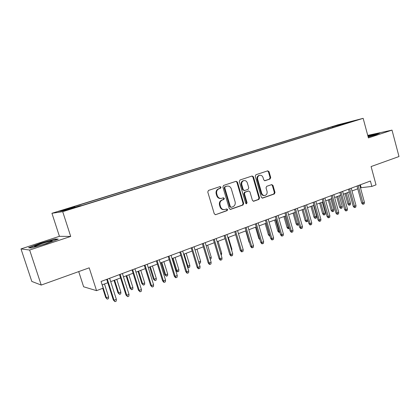 <?xml version="1.0" encoding="UTF-8"?>
<svg xmlns="http://www.w3.org/2000/svg" width="420" height="420" viewBox="0 0 420 420"><rect width="100%" height="100%" fill="white"/><g stroke="black" fill="none" stroke-linecap="round" stroke-linejoin="round"><path stroke-width="0.63" d="M221.03 187.194L220.028 186.601L208.504 190.412L207.769 191.993L214.274 213.822L215.633 214.672L227.136 210.62L227.63 209.517L226.69 208.929L224.926 209.533C222.878 209.869 221.44 208.96 220.605 206.813L220.07 205.007C219.587 202.603 220.353 200.923 222.364 199.978L223.839 199.474L224.338 198.377L223.377 197.783L221.702 198.345C219.613 198.713 218.138 197.799 217.282 195.605L216.741 193.793C216.258 191.378 217.03 189.709 219.051 188.78L220.532 188.286L221.03 187.194M220.91 198.466C218.915 198.691 217.518 197.762 216.725 195.678L216.184 193.867C215.702 191.457 216.468 189.787 218.489 188.864L219.965 188.37L220.469 187.283L219.833 186.664M215.722 214.646L226.564 210.662L227.057 209.564L226.522 208.987M224.07 209.643C222.138 209.8 220.799 208.877 220.043 206.866L219.508 205.065C219.025 202.661 219.791 200.986 221.802 200.041L223.272 199.537L223.771 198.445L223.188 197.846M332.934 126.446L338.342 124.966L332.934 126.446M270.065 179.009L270.716 177.518L269.042 171.67L267.74 170.83L255.911 174.741L255.239 176.248L261.324 197.274L262.595 198.103L274.36 193.956L275.006 192.46L272.99 185.43L271.724 184.601L266.679 186.333L266.023 187.834L267.031 191.341C267.414 193.379 266.768 194.744 265.088 195.431C263.482 195.689 262.353 194.948 261.692 193.2L257.696 179.377C257.308 177.382 257.927 176.033 259.55 175.329C261.209 175.025 262.379 175.775 263.062 177.576L263.728 179.876L265.02 180.716L270.065 179.009L269.441 179.104L270.092 177.618L268.417 171.78L267.498 170.909M29.642 250.031L70.712 236.439L59.425 236.313L21 248.918L29.642 250.031L41.228 285.059L89.198 267.829L96.548 290.656L103.21 288.136L101.073 281.468L370.403 181.036L371.858 186.422L376.031 184.842L371.096 166.556L399 156.529L392.007 130.116L367.736 135.377M70.712 236.439L62.706 211.664L363.153 118.34L368.419 137.923L392.007 130.116M237.458 182.144L236.087 181.293L223.592 185.425L222.878 186.979L229.252 208.556L230.58 209.396L243.012 205.018L243.7 203.474L237.458 182.144L236.875 182.238L235.904 181.351M239.972 180.007L252.131 175.991L253.465 176.836L259.565 197.894L258.899 199.411L253.712 201.238L252.425 200.403L249.931 191.83L248.614 190.99L245.123 192.187L244.435 193.72L247.054 202.681L246.519 203.779L245.611 203.191L239.279 181.54L239.972 180.007M41.228 285.059L31.805 281.437L21 248.918M63.488 210.089L69.421 208.184L61.677 210.378L58.585 211.407L63.488 210.089M62.706 211.664L51.938 213.281L337.921 124.814L363.153 118.34M328.262 129.024L327.989 128.026L72.529 207.081L74.708 206.708L75.054 207.296M327.989 128.026L352.055 121.37L342.694 124.273L347.55 123.034L82.031 205.469L79.653 205.868L64.838 210.467L60.275 211.176L74.708 206.708M78.713 271.593L83.627 286.781L96.548 290.656M59.425 236.313L51.938 213.281M360.47 187.782L371.858 186.422M102.155 284.86L107.814 282.733M110.712 281.642L120.572 277.935M123.459 276.854L133.077 273.236M135.965 272.155L145.346 268.627M148.228 267.545L157.385 264.101M160.256 263.025L169.197 259.665M172.058 258.589L180.784 255.308M183.645 254.237L192.16 251.034M195.011 249.963L203.327 246.839M206.173 245.768L214.294 242.718M217.13 241.652L225.062 238.67M227.892 237.605L235.636 234.696M238.46 233.636L246.026 230.79M248.84 229.735L256.237 226.952M259.04 225.902L266.264 223.183M269.062 222.133L276.124 219.482M278.911 218.431L285.815 215.838M288.593 214.793L295.339 212.258M298.111 211.218L304.71 208.74M307.466 207.701L313.919 205.275M316.669 204.246L322.98 201.873M325.721 200.844L331.889 198.524M334.619 197.5L340.657 195.232M343.376 194.208L349.282 191.987M351.997 190.969L357.767 188.8M360.35 184.784L361.1 187.546M342.694 124.273L342.605 124.572M333.181 127.496L332.514 126.871M341.744 124.01L341.822 124.814M46.436 243.642L58.265 239.132L55.03 239.038L40.493 243.254L28.571 247.742L31.269 248.042L46.436 243.642M368.188 137.056L376.094 134.752L379.858 133.051L367.889 135.949M40.588 243.547L40.493 243.254M55.167 239.447L55.03 239.038M230.118 209.407L242.419 205.07L243.107 203.527L236.875 182.238M225.262 186.716L224.763 187.803L230.344 206.719L231.278 207.312L232.859 206.761C234.833 205.81 235.583 204.152 235.106 201.773L231.32 188.9C230.465 186.695 228.989 185.787 226.895 186.175L224.695 186.8L224.196 187.887L224.763 187.803M231.037 207.333L229.766 206.771L224.196 187.887M224.695 186.8L226.233 186.291M253.26 201.248L258.284 199.474L258.951 197.957L252.861 176.935L251.916 176.059M248.294 191.032L244.529 192.26L243.841 193.793L246.456 202.739L247.054 202.681M246.104 203.753L246.456 202.739M247.338 182.91C246.635 181.088 245.432 180.332 243.731 180.647C242.062 181.372 241.427 182.742 241.82 184.758L243.259 189.703L244.64 190.533L248.084 189.357L248.766 187.829L247.338 182.91M243.763 180.637L243.138 180.742C241.474 181.466 240.833 182.831 241.227 184.847L241.82 184.758M244.314 190.585L242.671 189.782L241.227 184.847M264.616 180.737L269.441 179.104M259.534 175.334L258.941 175.434C257.318 176.138 256.699 177.487 257.087 179.471L257.696 179.377M264.411 195.515C262.831 195.736 261.718 194.99 261.077 193.274L257.087 179.471M262.148 198.114L273.725 194.03L274.375 192.533L272.36 185.514L271.514 184.669M108.607 296.898L108.481 298.662L107.242 299.145L105.714 297.549L106.376 297.759L108.607 296.898L104.475 283.988M107.242 299.145L106.376 297.759L102.233 284.828M105.714 297.549L102.753 288.309M106.738 279.358L113.327 299.995L114.041 300.227L107.31 279.143M116.351 299.324L116.214 301.156L114.933 301.66L114.041 300.227L116.351 299.324L109.636 278.276M114.933 301.66L113.327 299.995M41.774 243.595L34.582 246.356C34.01 247.102 37.559 246.262 45.245 243.831L52.169 241.19C53.083 240.324 49.618 241.122 41.774 243.595M29.274 247.816L40.666 243.521L54.763 239.431L57.262 239.516M371.899 135.975L375.044 134.678L367.994 136.332M367.946 136.169L378.808 133.523M120.866 292.152L120.734 293.906L119.522 294.378L117.983 292.808L118.676 293.002L120.866 292.152L116.802 279.353M119.522 294.378L118.676 293.002L114.597 280.182M117.983 292.808L114.03 280.397M132.898 287.5L132.762 289.238L131.57 289.7L130.022 288.151L130.751 288.33L132.898 287.5L128.898 274.806M131.57 289.7L130.751 288.33L126.735 275.62M130.022 288.151L126.131 275.846M144.711 282.928L144.564 284.655L143.393 285.106L141.839 283.584L142.601 283.747L144.711 282.928L140.768 270.349M143.393 285.106L142.601 283.747L138.647 271.142M141.839 283.584L138.012 271.383M156.303 278.444L156.156 280.156L155.006 280.602L153.442 279.101L154.234 279.248L156.303 278.444L152.423 265.965M155.006 280.602L154.234 279.248L150.339 266.747M153.442 279.101L149.672 266.999M119.511 274.596L125.995 295.05L126.745 295.26L120.125 274.365M129.008 294.373L128.861 296.189L127.612 296.683L126.745 295.26L129.008 294.373L122.404 273.514M127.612 296.683L125.995 295.05M132.037 269.923L138.416 290.194L139.204 290.388L132.689 269.682M141.419 289.522L141.272 291.322L140.038 291.806L139.204 290.388L141.419 289.522L134.925 268.847M140.038 291.806L138.416 290.194M144.322 265.34L150.602 285.437L151.421 285.611L145.01 265.083M153.594 284.76L153.442 286.545L152.234 287.018L151.421 285.611L153.594 284.76L147.205 264.264M152.234 287.018L150.602 285.437M156.377 260.846L162.55 280.765L163.406 280.922L157.101 260.579M165.538 280.088L165.38 281.862L164.194 282.324L163.406 280.922L165.538 280.088L159.254 259.775M164.194 282.324L163.716 282.235L162.55 280.765M167.69 274.04L167.533 275.741L166.404 276.176L164.834 274.696L165.653 274.827L167.69 274.04L163.868 261.665M166.404 276.176L165.653 274.827L161.821 262.437M164.834 274.696L161.117 262.7M168.2 256.436L174.279 276.181L175.166 276.323L168.961 256.153M177.261 275.504L177.093 277.263L175.933 277.72L175.166 276.323L177.261 275.504L171.071 255.365M175.933 277.72L175.439 277.641L174.279 276.181M178.868 269.714L178.705 271.399L177.597 271.829L177.125 271.766L176.022 270.375L176.873 270.485L178.868 269.714L175.103 257.444M177.597 271.829L176.873 270.485L173.098 258.2M176.022 270.375L172.363 258.473M187.283 266.154L189.851 265.466L186.139 253.297M189.851 265.466L189.683 267.141L188.596 267.561L187.887 266.228L184.17 254.037M188.596 267.561L187.435 266.663M198.671 262.033L200.634 261.293L196.98 249.223M200.634 261.293L200.466 262.957L199.395 263.372L198.707 262.038L195.043 249.953M199.395 263.372L199.064 263.335M209.78 257.754L211.234 257.192L207.632 245.217M211.234 257.192L211.055 258.841L210.205 259.172M220.684 253.538L221.65 253.166L218.101 241.285M221.65 253.166L221.466 254.798L221.104 254.94M179.807 252.11L185.792 271.688L186.706 271.808L180.595 251.816M188.764 271.005L188.591 272.753L187.446 273.2L186.706 271.808L188.764 271.005L182.668 251.039M187.446 273.2L186.937 273.131L185.792 271.688M191.2 247.863L197.09 267.272L198.035 267.377L192.019 247.553M200.051 266.59L199.873 268.322L198.755 268.763L198.035 267.377L200.051 266.59L194.05 246.797M198.755 268.763L198.23 268.7L197.09 267.272M202.382 243.689L208.184 262.936L209.155 263.03L203.233 243.374M211.134 262.253L210.95 263.975L209.853 264.406L209.155 263.03L211.134 262.253L205.228 242.629M209.853 264.406L209.312 264.353L208.184 262.936M213.36 239.6L219.077 258.683L220.075 258.762L214.237 239.269M222.017 258.001L221.828 259.707L220.747 260.132L220.075 258.762L222.017 258.001L216.2 238.539M220.747 260.132L220.196 260.085L219.077 258.683M224.144 235.578L229.772 254.504L230.795 254.567L225.047 235.237M232.706 253.822L232.512 255.518L231.452 255.932L230.795 254.567L232.706 253.822L226.973 234.523M231.452 255.932L230.879 255.896L229.772 254.504M231.389 249.396L231.882 249.202L228.386 237.421M231.882 249.202L231.73 250.546M234.733 231.625L240.277 250.399L241.327 250.451L235.662 231.278M243.201 249.716L243.002 251.396L241.962 251.806L241.327 250.451L243.201 249.716L237.557 230.575M241.962 251.806L241.379 251.774L240.277 250.399M241.904 245.327L238.497 233.62M245.133 227.75L250.598 246.367L251.669 246.404L246.094 227.393M253.512 245.684L253.312 247.354L252.289 247.753L251.669 246.404L253.512 245.684L247.947 226.7M252.289 247.753L251.69 247.732L250.598 246.367M249.543 242.765L249.049 242.146L245.747 230.895M249.049 242.146L249.365 242.151M255.355 223.939L260.741 242.403L261.833 242.429L256.337 223.571M263.644 241.721L263.44 243.38L262.432 243.773L261.833 242.429L263.644 241.721L258.163 222.889M262.432 243.773L261.823 243.758L260.741 242.403M259.949 239.678L258.783 238.382L255.528 227.22M258.783 238.382L259.571 238.392M265.398 220.19L270.711 238.513L271.824 238.523L266.401 219.817M273.604 237.825L273.389 239.474L272.401 239.862L271.824 238.523L273.604 237.825L268.196 219.146M272.401 239.862L271.782 239.852L270.711 238.513M269.971 235.972L269.388 235.966L268.354 234.68L269.414 234.68L266.102 223.246M269.966 235.94L269.582 234.617M268.354 234.68L265.141 223.608M275.268 216.51L280.502 234.685L281.636 234.685L276.297 216.127M283.385 233.998L283.169 235.636L282.203 236.014L281.636 234.685L283.385 233.998L278.061 215.471M282.203 236.014L281.568 236.014L280.502 234.685M279.778 232.166L278.796 232.318L277.772 231.042L278.849 231.032L275.583 219.686M279.394 232.312L278.849 231.032L279.389 230.822M277.772 231.042L274.601 220.054M284.97 212.893L290.131 230.921L291.286 230.911L286.02 212.499M293.002 230.239L292.787 231.861L291.832 232.234L291.286 230.911L293.002 230.239L287.752 211.853M291.832 232.234L291.191 232.239L290.131 230.921M289.417 228.422L288.046 228.727L287.033 227.462L288.131 227.441L284.907 216.179M288.661 228.716L288.131 227.441L289.034 227.094M287.033 227.462L283.909 216.557M298.756 224.254L298.678 224.826L297.15 225.194L296.147 223.939L297.26 223.907L294.079 212.735M297.775 225.178L297.26 223.907L298.515 223.424M296.147 223.939L293.06 213.113M306.742 221.697L306.243 220.437L307.839 219.817L307.629 221.351L306.742 221.697L306.112 221.718L305.109 220.474L306.243 220.437L303.104 209.344M305.109 220.474L302.069 209.732M316.659 216.405L316.439 217.933L315.567 218.274L314.927 218.295L313.934 217.066L316.659 216.405L313.567 205.412M315.567 218.274L311.981 206.005M313.934 217.066L310.931 206.399M325.332 213.05L325.112 214.567L324.25 214.898L323.605 214.93L322.618 213.707L325.332 213.05L322.282 202.136M324.25 214.898L320.723 202.718M322.618 213.707L319.651 203.123M333.869 209.748L333.643 211.255L332.798 211.58L332.141 211.617L331.165 210.404L333.869 209.748L330.855 198.912M332.798 211.58L329.322 199.49M331.165 210.404L328.235 199.894M342.274 206.493L342.048 207.989L341.213 208.315L340.552 208.357L339.581 207.155L342.274 206.493L339.302 195.741M341.213 208.315L337.79 196.308M339.581 207.155L336.688 196.718M350.548 203.296L350.317 204.782L349.498 205.097L348.826 205.144L347.86 203.952L350.548 203.296L347.613 192.617M349.498 205.097L346.127 193.174M347.86 203.952L345.009 193.594M294.509 209.333L299.596 227.225L300.772 227.199L295.58 208.94M302.463 226.543L302.237 228.149L301.303 228.517L300.772 227.199L302.463 226.543L297.281 208.304M301.303 228.517L300.647 228.527L299.596 227.225M303.886 205.837L308.905 223.587L310.096 223.555L304.978 205.433M311.761 222.905L311.535 224.506L310.611 224.868L310.096 223.555L311.761 222.905L306.653 204.808M310.611 224.868L309.95 224.884L308.905 223.587M313.11 202.398L318.061 220.012L319.268 219.97L314.218 201.989M320.901 219.329L320.675 220.915L319.767 221.272L319.268 219.97L320.901 219.329L315.866 201.374M319.767 221.272L319.095 221.293L318.061 220.012M322.182 199.017L327.065 216.494L328.288 216.442L323.306 198.597M329.894 215.812L329.663 217.387L328.771 217.739L328.288 216.442L329.894 215.812L324.923 197.993M328.771 217.739L328.088 217.765L327.065 216.494M331.102 195.689L335.921 213.035L337.16 212.972L332.246 195.263M338.741 212.352L338.504 213.916L337.628 214.263L337.16 212.972L338.741 212.352L333.837 194.67M337.628 214.263L336.94 214.294L335.921 213.035M339.88 192.418L344.631 209.633L345.886 209.559L341.035 191.987M347.445 208.95L347.204 210.504L346.343 210.845L345.886 209.559L347.445 208.95L342.605 191.399M346.343 210.845L345.644 210.882L344.631 209.633M348.516 189.2L353.204 206.283L354.475 206.199L349.687 188.759M356.008 205.601L355.766 207.144L354.916 207.48L354.475 206.199L356.008 205.601L351.23 188.186M354.916 207.48L354.207 207.522L353.204 206.283M357.01 186.029L361.641 202.986L362.922 202.897L358.202 185.582M364.429 202.303L364.187 203.842L363.353 204.167L362.922 202.897L364.429 202.303L359.719 185.021M363.353 204.167L362.639 204.215L361.641 202.986M218.489 188.864L219.051 188.78M216.184 193.867L216.741 193.793M216.725 195.678L217.282 195.605M223.272 199.537L223.839 199.474M221.802 200.041L222.364 199.978M219.508 205.065L220.07 205.007M220.043 206.866L220.605 206.813M226.564 210.662L227.136 210.62M219.965 188.37L220.532 188.286M243.107 203.527L243.7 203.474M242.419 205.07L243.012 205.018M230.15 209.417L230.659 209.375M229.766 206.771L230.344 206.719M252.861 176.935L253.465 176.836M258.951 197.957L259.565 197.894M258.284 199.474L258.899 199.411M253.334 201.259L253.785 201.217M247.968 191.084L248.566 191.006M244.529 192.26L245.123 192.187M243.841 193.793L244.435 193.72M242.671 189.782L243.259 189.703M264.747 180.747L265.057 180.7M261.077 193.274L261.692 193.2M272.36 185.514L272.99 185.43M274.375 192.533L275.006 192.46M273.725 194.03L274.36 193.956M262.238 198.13L262.663 198.083M268.417 171.78L269.042 171.67M270.092 177.618L270.716 177.518M215.245 214.699L215.633 214.672M230.228 209.428L230.58 209.396M226.328 186.26L226.895 186.175M253.412 201.269L253.712 201.238M248.015 191.069L248.614 190.99M243.138 180.742L243.731 180.647M258.941 175.434L259.55 175.329M262.306 198.135L262.595 198.103M35.527 246.572L34.582 246.356"/></g></svg>

